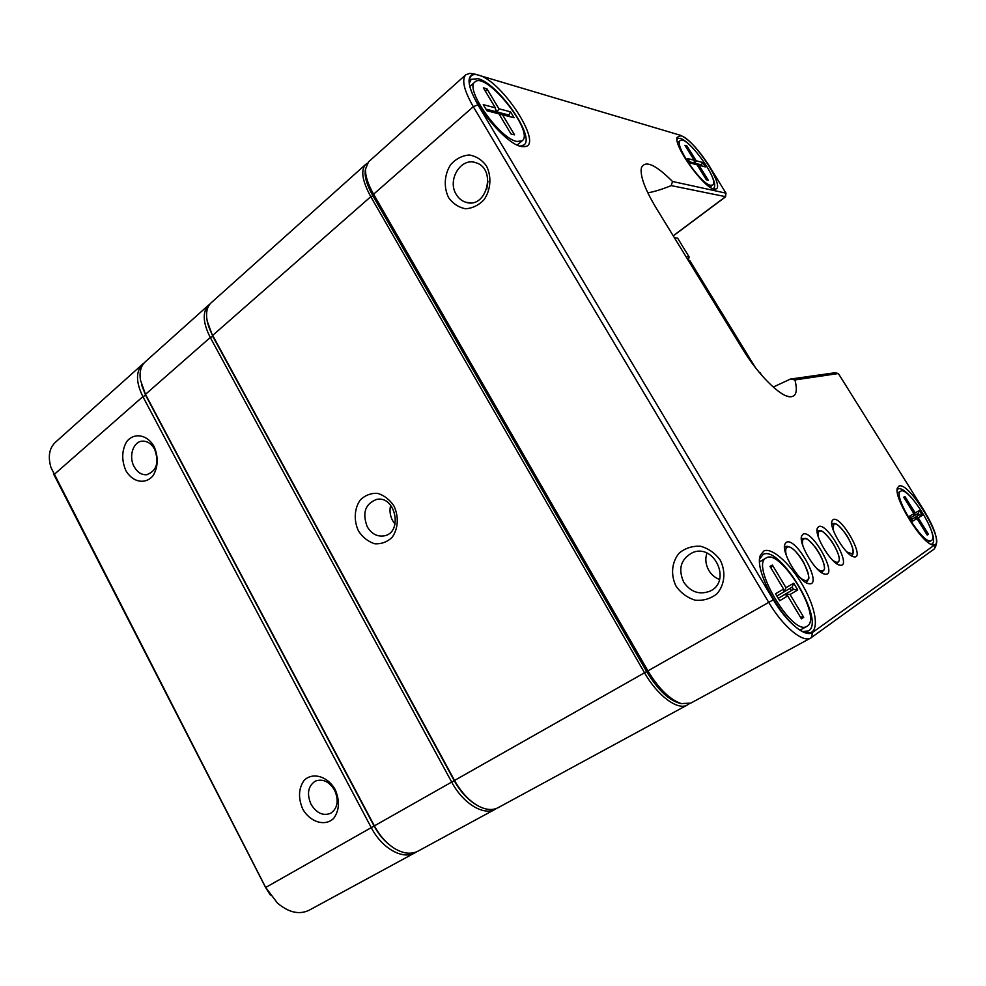 <?xml version="1.0" encoding="UTF-8"?>
<svg xmlns="http://www.w3.org/2000/svg" width="986" height="986" viewBox="0 0 986 986"><rect width="100%" height="100%" fill="white"/><g stroke="black" fill="none" stroke-linecap="round" stroke-linejoin="round"><path stroke-width="1.48" d="M365.535 168.951C364.08 175.496 366.533 184.444 372.881 195.783L646.631 671.589C658.241 690.594 669.864 701.292 681.499 703.696M358.584 531.158C353.58 520.707 354.245 508.431 360.321 499.927C365.202 495.231 370.933 493.037 377.539 493.333C384.059 495.292 389.519 499.471 393.882 505.855C399.022 516.491 398.258 529.014 391.997 537.481C386.993 542.103 381.212 544.186 374.643 543.742C368.185 541.671 362.836 537.481 358.584 531.158M365.781 164.329L211.115 302.838C207.689 305.993 206.185 310.738 206.641 317.098C207.134 322.742 209.143 328.843 212.668 335.4L454.534 780.468C461.51 792.88 469.829 801.606 479.516 806.634C486.702 810.061 492.901 810.406 498.103 807.682L687.378 704.978C677.949 710.844 657.502 695.808 644.536 672.785L370.785 196.67C362.17 180.857 360.506 170.085 365.781 164.329L367.31 163.269M689.128 703.831L687.378 704.978M475.166 804.12C467.007 798.919 460.018 791.092 454.201 780.641L212.717 336.238L207.22 321.091M367.26 526.807C371.5 533.783 377.059 536.815 383.924 535.903C403.101 533.081 395.854 495.539 376.862 499.347C365.202 503.698 362.01 512.856 367.26 526.807M395.078 524.145L392.662 520.694C390.025 515.715 389.359 510.551 390.641 505.226M154.099 446.522C158.487 457.011 158.204 466.637 153.249 475.425C145.731 484.964 132.506 482.45 125.789 470.433C121.488 460.142 121.734 450.614 126.528 441.864C133.837 432.213 147.185 434.345 154.099 446.522M335.191 789.564C339.948 800.829 339.43 810.455 333.625 818.466C324.936 826.823 310.023 822.102 302.69 808.939C298.043 797.896 298.524 788.381 304.119 780.37C312.574 771.865 327.635 776.204 335.191 789.564M416.486 851.879L414.933 852.816C402.756 860.063 381.915 848.367 371.278 827.648L142.884 396.631C135.785 382.112 135.723 371.278 142.699 364.105L144.042 363.045M142.699 364.105L55.339 442.344C49.251 448.174 47.796 456.592 50.989 467.574L265.69 887.486L277.374 902.979C288.651 912.592 299.276 914.996 309.234 910.177L414.933 852.816M270.263 894.98L265.604 887.511L53.466 473.748M141.516 384.75L145.694 395.374L374.101 826.034C378.291 833.836 383.455 840.134 389.593 844.928C383.455 840.134 378.291 833.836 374.101 826.034L145.694 395.374L141.516 384.75M311.034 804.28C316.531 813.179 323.075 816.186 330.68 813.277C337.705 808.212 339.011 800.533 334.611 790.23C329.213 781.541 322.804 778.496 315.36 781.097C308.039 786.052 306.597 793.779 311.034 804.28M134.096 466.588C137.276 472.22 141.392 474.944 146.47 474.759C156.626 471.185 159.35 462.693 154.654 449.271C151.561 443.811 147.555 441.099 142.637 441.136C133.332 441.198 128.316 456.345 134.096 466.588M496.685 808.36L495.268 809.223C483.793 816.125 462.989 803.491 451.699 782.083L210.289 337.495C202.759 322.582 202.253 311.724 208.785 304.921L210.03 303.959M208.785 304.921L145.25 361.825C140.862 365.905 139.26 371.993 140.456 380.091L145.484 394.351L374.384 825.886C379.795 835.881 386.524 843.412 394.573 848.502C403.434 853.74 411.261 854.615 418.027 851.14L495.268 809.223M773.234 387.067L790.464 379.055L834.92 372.757M680.845 135.723C694.452 138.816 727.372 190.372 714.788 189.004C705.557 190.347 673.339 146.236 677.123 137.325L680.845 135.723M898.813 486.197C909.08 479.923 948.939 547.846 933.089 544.95C922.465 544.851 892.478 496.352 897.556 487.688L898.813 486.197M478.604 75.133C503.106 81.197 545.418 148.208 523.541 146.581C507.926 148.492 465.182 95.691 469.546 79.459C470.371 75.072 473.391 73.63 478.604 75.133M763.83 550.989C772.432 546.725 792.682 565.989 805.143 589.702C817.825 613.403 819.12 635.292 806.647 632.692C788.06 630.867 752.749 571.264 760.452 555.18L763.83 550.989M655.616 207.085C644.745 188.831 640 175.754 641.381 167.879C645.041 159.855 655.419 164.391 672.514 181.486L725.942 193.145L708.798 165.217C698.224 149.083 688.82 139.137 680.611 135.353L474.623 74.036C466.218 75.441 467.327 85.696 477.927 104.812L773.332 599.771C786.729 622.61 805.759 638.115 812.612 632.383L936.306 543.73C937.575 537.358 933.569 526.425 924.264 510.933L838.371 373.521L794.938 379.93C797.822 391.331 796.121 396.951 789.835 396.779C779.963 396.384 757.889 374.347 742.569 349.019L655.616 207.085M833.145 519.597C841.058 514.951 865.967 559.148 854.036 556.843C846.358 556.498 828.634 527.547 832.024 520.965L833.145 519.597M818.614 526.635C827.131 521.693 852.791 567.677 840.01 565.188C831.864 564.756 813.832 535.176 817.369 528.151L818.614 526.635M803.072 534.165C812.267 528.878 838.704 576.822 824.986 574.123C816.334 573.581 797.982 543.372 801.692 535.866L803.072 534.165M786.409 542.238C796.355 536.581 823.618 586.645 808.853 583.7C799.658 583.034 780.998 552.185 784.856 544.149L786.409 542.238M677 701.921C666.474 697.472 656.454 687.304 646.939 671.417L373.287 195.832C368.148 186.748 365.596 179.082 365.621 172.833M448.679 197.755C443.466 187.414 444.279 174.325 450.812 164.452C456.037 158.771 462.163 155.615 469.163 154.987C476.09 156.121 481.834 159.744 486.418 165.882C491.78 176.395 490.855 189.768 484.114 199.64C478.765 205.248 472.59 208.28 465.614 208.761C458.773 207.491 453.129 203.819 448.679 197.755M676.162 586.35C670.418 575.023 671.651 561.897 679.366 552.924C685.492 548.006 692.591 545.788 700.639 546.269C708.564 548.524 715.084 553.134 720.211 560.085C726.115 571.621 724.747 585.031 716.785 593.954C710.499 598.785 703.351 600.868 695.327 600.227C687.513 597.836 681.129 593.215 676.162 586.35M465.799 74.763L368.53 161.877L365.535 169.025C365.202 175.705 367.877 184.099 373.595 194.205L647.925 670.874C658.599 688.573 669.667 699.468 681.104 703.573L690.742 703.141L810.714 638.041C802.85 643.106 782.847 626.418 768.76 602.397L473.305 106.71C463.975 90.355 461.473 79.706 465.799 74.763L469.878 73.358L473.342 73.851M935.776 545.948L934.408 548.857L810.714 638.041M802.986 631.434L808.187 631.015C826.231 622.721 779.667 544.334 763.053 554.502L759.738 558.84M800.952 630.387L801.051 629.586M760.416 561.354L759.676 561.046M520.349 146.064L523.96 144.954C535.669 137.436 498.324 83.514 478.037 78.683L471.185 79.336L469.484 82.873M691.58 146.754C686.971 142.07 683.224 139.26 680.34 138.336L677.604 138.545L676.827 139.876M712.853 188.56L713.79 188.19C715.774 186.157 714.542 180.82 710.105 172.193M913.665 500.21C906.528 491.632 901.364 487.823 898.197 488.785L897.001 490.202M930.981 544.235L932.226 543.952C934.814 541.856 933.804 535.62 929.219 525.23M833.01 529.371L833.848 524.133L832.085 524.158M803.997 538.935L801.963 539.034M683.717 582.147C690.631 592.068 699.345 595.076 709.871 591.193C731.982 581.691 714.53 543.064 692.554 552.616C680.796 559.037 677.85 568.885 683.717 582.147M719.546 579.497C714.998 577.722 711.424 574.69 708.835 570.413C705.656 564.768 705.015 559 706.9 553.084M456.271 194.476C458.687 198.482 461.941 201.095 466.045 202.303C486.591 209.205 497.006 168.926 476.053 162.789C461.103 156.799 446.831 180.031 456.271 194.476M487.947 181.153L486.727 189.201M725.523 196.658L671.22 185.614C662.296 189.25 654.494 191.666 647.814 192.849M794.938 379.93L790.464 379.055M671.22 185.614L672.514 181.486M674.412 237.762L677.628 238.156L689.091 256.853L685.923 256.557M689.091 256.853L688.376 260.403M760.009 372.56L761.623 375.185M688.277 260.403L689.867 260.674M517.021 141.491L522.198 140.764C534.967 132.149 485.851 70.684 474.932 81.961C464.159 88.617 499.951 139.174 517.021 141.491M483.362 87.828L486.973 88.851L498.916 108.78L510.551 111.837L514.1 117.753L502.515 114.77L514.544 134.835L511.044 134.022L498.965 113.858L486.899 110.765L483.251 104.652L495.354 107.844L483.362 87.828M495.354 107.844L495.958 111.701L494.725 112.774M495.958 111.701L485.913 109.101M509.787 116.644L508.813 115.029L507.593 116.077M510.551 111.837L508.813 115.029L497.154 112.01L495.909 113.082M498.916 108.78L497.154 112.01L495.601 109.434M499.138 114.154L502.515 114.77M486.973 88.851L485.531 91.439M807.386 626.085C822.534 617.261 780.296 547.76 766.184 557.977C749.878 564.559 792.658 636.673 806.967 626.344L807.386 626.085M769.992 566.346L772.42 565.089L785.978 587.705L793.718 583.231L797.736 589.924L790.057 594.521L803.713 617.298L801.421 618.826L787.703 595.926L779.692 600.72L775.526 593.757L783.611 589.086L769.992 566.346M786.569 595.298L785.756 593.929L793.508 589.345L792.165 587.114L776.894 596.049M778.274 598.354L784.967 594.398L778.25 598.317M790.057 594.521L785.756 593.929L783.611 595.15L793.508 589.345L797.736 589.924M790.057 588.346L791.388 590.552M785.978 587.705L784.4 591.662L783.611 590.343M787.703 595.926L784.967 594.398M800.225 616.829L803.713 617.298M783.611 589.086L783.611 592.118M792.165 587.114L793.718 583.231M772.42 565.089L771.138 568.269M931.45 540.476C939.72 536.101 908.02 485.482 900.686 491.225C891.726 494.405 923.919 546.429 931.302 540.574L931.45 540.476M903.694 497.215L904.988 496.55L915.168 512.917L919.309 510.514L922.341 515.382L918.225 517.835L928.467 534.289L927.247 535.102L916.98 518.587L912.74 521.126L909.634 516.122L913.911 513.644L903.694 497.215M915.489 517.958L915.131 517.379L919.285 514.926L918.274 513.312L910.657 517.761M911.68 519.425L914.712 517.625L911.668 519.388M918.225 517.835L915.131 517.379L913.48 518.316L919.285 514.926L922.341 515.382M916.647 514.261L917.646 515.851M915.168 512.917L913.763 515.185M916.98 518.587L914.712 517.625M926.569 534.018L928.467 534.289M913.911 513.644L913.689 515.986M918.274 513.312L919.309 510.514M904.988 496.55L904.347 498.263M710.598 185.294L712.656 185.035C720.211 180.783 686.453 134.379 680.254 140.567C673.438 143.87 700.799 184.209 710.598 185.294M684.913 145.312L686.909 145.879L696.178 160.78L702.611 162.48L705.372 166.917L698.963 165.266L708.281 180.253L706.358 179.797L697.016 164.761L690.41 163.072L687.587 158.512L694.218 160.262L684.913 145.312M694.218 160.262L694.354 163.047L693.355 163.824M694.354 163.047L689.645 161.827M702.217 166.104L701.465 164.884L700.467 165.648M702.611 162.48L701.465 164.884L695.007 163.22L694.008 163.996M696.178 160.78L695.007 163.22L694.304 162.086M697.114 164.933L698.963 165.266M686.909 145.879L686.194 147.358M372.881 195.783L370.785 196.67L212.668 335.4L212.717 336.238M265.604 887.511L646.631 671.589M212.791 336.386L210.289 337.495L145.484 394.351L145.694 395.374L142.884 396.631L53.934 474.685L54.674 476.312M477.927 104.812L473.305 106.71L373.595 194.205L373.287 195.832M646.939 671.417L773.332 599.771M673.204 235.79L725.166 196.978L725.942 193.145M834.587 372.683L838.359 373.521L834.674 372.683M934.408 548.857L935.381 544.987M811.392 637.622L812.612 632.383M786.483 555.845C785.189 551.137 785.435 548.278 787.198 547.255C793.989 542.904 814.473 576.798 807.066 580.236C805.279 581.148 802.604 579.941 799.054 576.613M784.511 547.674L785.583 546.725C786.508 545.776 793.212 545.196 803.491 562.02C808.027 572.262 809.703 577.993 808.495 579.213L806.696 581.925L805.488 582.27M803.023 546.244C802.049 542.275 802.308 539.872 803.824 539.009C810.147 534.93 829.99 567.628 823.076 570.808C821.56 571.597 819.267 570.635 816.223 567.924M801.384 539.243L802.271 538.504C806.474 539.243 804.527 534.979 815.853 547.859C821.646 556.461 824.53 563.524 824.518 569.07L821.769 572.743M818.516 537.456C817.751 534.092 818.035 532.046 819.341 531.318C825.22 527.485 844.472 559.074 838.001 562.008C836.695 562.698 834.735 561.934 832.098 559.703M817.098 531.392L817.825 530.838C821.202 531.355 820.364 527.424 831.555 540.994C836.904 549.485 839.493 555.956 839.32 560.418L836.929 563.844M833.848 524.133C839.332 520.522 858.017 551.063 851.941 553.787L846.838 551.926M831.777 524.084L832.369 523.665C834.797 523.64 836.079 521.101 846.543 535.053C855.712 550.521 853.1 555.586 851.608 555.315L851.066 555.537M754.463 366.373L689.596 260.514M383.924 535.903L385.243 535.571M147.53 474.611L146.47 474.759M469.977 202.845L466.045 202.303M673.265 235.888L725.413 196.941M786.717 396.027L789.835 396.779M641.06 170.898L641.381 167.879M936.306 543.73L935.418 547.476M474.623 74.036L469.878 73.358M726.029 193.096L725.511 196.793M852.705 556.424L854.036 556.843M831.753 522.284L832.024 520.965M838.531 564.719L840.01 565.188M817.074 529.63L817.369 528.151M823.322 573.581L824.986 574.123M801.371 537.518L801.692 535.866M806.992 583.096L808.853 583.7M784.511 546.01L784.856 544.149M713.519 188.794L714.788 189.004M676.963 138.644L677.123 137.325M931.597 544.519L933.089 544.95M897.248 489.118L897.556 487.688M520.398 146.064L523.541 146.581M469.496 82.824L469.546 79.459M803.368 631.521L806.647 632.692M759.861 558.47L760.452 555.18M755.325 367.495L689.818 260.6M474.932 81.961L470.051 86.3M522.198 140.764L517.268 144.917M766.184 557.977L759.688 561.774M806.967 626.344L800.299 629.992M900.686 491.225L897.482 493.074M931.302 540.574L928.048 542.374M680.254 140.567L677.604 142.65M712.656 185.035L709.982 187.057"/></g></svg>
